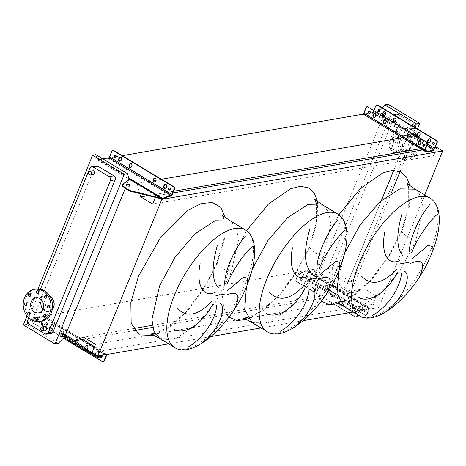 <?xml version="1.0" encoding="UTF-8"?>
<svg xmlns="http://www.w3.org/2000/svg" width="466" height="466" viewBox="0 0 466 466"><rect width="100%" height="100%" fill="white"/><g stroke="black" fill="none" stroke-linecap="round" stroke-linejoin="round"><path stroke-width="0.35" stroke-dasharray="2.33 1.75" d="M159.774 338.537L175.356 338.852L195.405 325.763L215.409 302.253L230.827 273.653L238.51 240.211L236.46 228.247L230.565 221M159.809 338.561L175.356 338.852L195.405 325.763L215.409 302.253L230.827 273.653L219.929 266.54L216.772 262.999L217.441 262.608L204.842 287.341L188.579 309.634L170.865 326.439L154.118 335.462M252.106 322.629L267.694 322.944L287.743 309.849L307.741 286.34L323.165 257.745L330.848 224.303L328.792 212.333L322.903 205.092M252.374 268.899L246.456 286.613L251.914 270.024M252.141 322.653L267.694 322.944L287.743 309.849L307.741 286.34L323.165 257.745L312.267 250.626L309.109 247.085L309.779 246.7L297.18 271.433L280.916 293.726L263.203 310.525L246.456 319.548M344.444 306.715L360.032 307.03L380.075 293.941L400.078 270.431L415.503 241.831L423.186 208.389L421.13 196.425L415.235 189.179M344.712 252.991L338.794 270.705L344.252 254.11M344.479 306.739L360.032 307.03L380.075 293.941L400.078 270.431L415.503 241.831L404.599 234.718L401.447 231.177L402.111 230.786L389.518 255.519L373.254 277.812L355.541 294.617L338.794 303.64M412.824 128.738A1.852 1.573 -99.8 0 0 414.152 125.476A1.852 1.573 -99.8 0 0 412.824 128.738M409.899 129.239A1.852 1.573 -99.8 0 0 411.228 125.983A1.852 1.573 -99.8 0 0 409.899 129.239M339.871 269.261A1.852 1.573 -99.8 0 0 341.199 266.004A1.852 1.573 -99.8 0 0 339.871 269.261M336.947 269.767A1.852 1.573 -99.8 0 0 338.275 266.505A1.852 1.573 -99.8 0 0 336.947 269.767M93.334 174.453A1.852 1.573 80.2 0 1 92.705 170.801M44.806 326.416A1.852 1.573 -99.8 0 0 45.435 330.068M405.082 157.327A1.334 1.136 80.2 0 1 406.037 154.98A1.334 1.136 80.2 0 1 405.082 157.327M403.544 157.59A1.334 1.136 80.2 0 1 404.5 155.242A1.334 1.136 80.2 0 1 403.544 157.59M397.166 152.557A1.334 1.136 80.2 0 1 398.121 150.209A1.334 1.136 80.2 0 1 397.166 152.557M395.628 152.825A1.334 1.136 80.2 0 1 396.583 150.477A1.334 1.136 80.2 0 1 395.628 152.825M394.16 142.841A1.334 1.136 80.2 0 1 395.116 140.493A1.334 1.136 80.2 0 1 394.16 142.841M392.622 143.103A1.334 1.136 80.2 0 1 393.578 140.755A1.334 1.136 80.2 0 1 392.622 143.103M397.824 133.859A1.334 1.136 80.2 0 1 398.78 131.511A1.334 1.136 80.2 0 1 397.824 133.859M396.286 134.126A1.334 1.136 80.2 0 1 397.242 131.779A1.334 1.136 80.2 0 1 396.286 134.126M406.008 130.882A1.334 1.136 80.2 0 1 406.969 128.534A1.334 1.136 80.2 0 1 406.008 130.882M404.471 131.15A1.334 1.136 80.2 0 1 405.432 128.802A1.334 1.136 80.2 0 1 404.471 131.15M413.925 135.647A1.334 1.136 80.2 0 1 414.886 133.305A1.334 1.136 80.2 0 1 413.925 135.647M412.387 135.915A1.334 1.136 80.2 0 1 413.348 133.567A1.334 1.136 80.2 0 1 412.387 135.915M416.936 145.369A1.334 1.136 80.2 0 1 417.891 143.021A1.334 1.136 80.2 0 1 416.936 145.369M415.392 145.637A1.334 1.136 80.2 0 1 416.354 143.289A1.334 1.136 80.2 0 1 415.392 145.637M413.266 154.351A1.334 1.136 80.2 0 1 414.227 152.003A1.334 1.136 80.2 0 1 413.266 154.351M411.728 154.613A1.334 1.136 80.2 0 1 412.69 152.266A1.334 1.136 80.2 0 1 411.728 154.613M401.616 150.233A8.004 6.798 -99.8 0 0 405.845 151.083A8.004 6.798 -99.8 0 0 411.28 144.553A8.004 6.798 -99.8 0 0 407.36 136.159A8.004 6.798 -99.8 0 0 403.125 135.309A8.004 6.798 -99.8 0 0 397.696 141.839A8.004 6.798 -99.8 0 0 401.616 150.233M398.663 137.656A8.004 6.798 80.2 0 1 402.583 146.056A8.004 6.798 80.2 0 1 397.149 152.58A8.004 6.798 80.2 0 1 392.92 151.735A8.004 6.798 80.2 0 1 388.999 143.336A8.004 6.798 80.2 0 1 394.434 136.812A8.004 6.798 80.2 0 1 398.663 137.656M417.553 134.563A16.298 13.852 -99.8 0 0 411.874 128.593A16.298 13.852 -99.8 0 0 403.259 126.869A16.298 13.852 -99.8 0 0 392.191 140.161A16.298 13.852 -99.8 0 0 400.172 157.269A16.298 13.852 -99.8 0 0 408.793 158.993A16.298 13.852 -99.8 0 0 418.462 136.427M398.634 157.531A16.298 13.852 -99.8 0 0 407.255 159.255A16.298 13.852 -99.8 0 0 418.322 145.963A16.298 13.852 -99.8 0 0 410.336 128.861A16.298 13.852 -99.8 0 0 401.715 127.131A16.298 13.852 -99.8 0 0 390.654 140.429A16.298 13.852 -99.8 0 0 398.634 157.531M398.529 137.983A7.631 6.483 -99.8 0 0 394.492 137.173A7.631 6.483 -99.8 0 0 389.314 143.4A7.631 6.483 -99.8 0 0 393.054 151.409A7.631 6.483 -99.8 0 0 397.084 152.213A7.631 6.483 -99.8 0 0 402.269 145.992A7.631 6.483 -99.8 0 0 398.529 137.983M408.764 136.218A7.631 6.483 -99.8 0 0 404.727 135.408A7.631 6.483 -99.8 0 0 399.548 141.635A7.631 6.483 -99.8 0 0 403.288 149.644A7.631 6.483 -99.8 0 0 407.319 150.448A7.631 6.483 -99.8 0 0 412.503 144.227A7.631 6.483 -99.8 0 0 408.764 136.218M46.117 295.84A1.334 1.136 80.2 0 1 48.184 296.883A1.334 1.136 80.2 0 1 46.449 297.745M38.206 291.069A1.334 1.136 80.2 0 1 40.268 292.118A1.334 1.136 80.2 0 1 38.532 292.974M30.016 294.046A1.334 1.136 80.2 0 1 32.078 295.095A1.334 1.136 80.2 0 1 30.342 295.951M26.352 303.028A1.334 1.136 80.2 0 1 28.414 304.071A1.334 1.136 80.2 0 1 26.678 304.933M29.358 312.744A1.334 1.136 80.2 0 1 31.426 313.793A1.334 1.136 80.2 0 1 29.684 314.649M37.274 317.515A1.334 1.136 80.2 0 1 39.336 318.558A1.334 1.136 80.2 0 1 37.6 319.42M45.464 314.538A1.334 1.136 80.2 0 1 47.526 315.581A1.334 1.136 80.2 0 1 45.79 316.443M49.128 305.556A1.334 1.136 80.2 0 1 51.19 306.605A1.334 1.136 80.2 0 1 49.454 307.461M41.439 321.173A16.298 13.852 80.2 0 1 27.744 314.463A16.298 13.852 80.2 0 1 26.032 297.5A16.298 13.852 80.2 0 1 35.905 289.048M41.474 299.988A7.631 6.483 80.2 0 1 46.07 296.096A7.631 6.483 80.2 0 1 52.483 299.236A7.631 6.483 80.2 0 1 53.287 307.176A7.631 6.483 80.2 0 1 48.662 311.137A7.631 6.483 80.2 0 1 43.029 308.999M44.876 308.847A8.004 6.798 80.2 0 1 40.029 312.995A8.004 6.798 80.2 0 1 33.307 309.704A8.004 6.798 80.2 0 1 32.469 301.374A8.004 6.798 80.2 0 1 37.315 297.226A8.004 6.798 80.2 0 1 44.037 300.518A8.004 6.798 80.2 0 1 44.876 308.847M52.274 309.465A8.004 6.798 80.2 0 1 48.726 311.498A8.004 6.798 80.2 0 1 42.004 308.207A8.004 6.798 80.2 0 1 41.159 299.877A8.004 6.798 80.2 0 1 46.006 295.729A8.004 6.798 80.2 0 1 50.031 296.458M40.455 289.147L28.764 317.8M38.061 288.879L27.034 315.896M96.363 165.89A2.965 2.516 -99.8 0 0 94.569 167.428L32.544 319.408A2.965 2.516 -99.8 0 0 33.779 323.398L49.751 333.021A2.965 2.516 -99.8 0 0 51.318 333.33M417.542 135.274L409.993 130.614L393.764 170.375M381.532 200.351L345.626 288.332L353.135 292.852L364.4 288.757L376.312 295.933L372.963 304.147L378.765 307.642L424.765 194.916M436.898 147.472L433.549 155.685L421.637 148.508L417.647 135.618M153.594 180.616L136.643 183.534L97.476 159.943L95.845 154.648M417.501 135.14L403.527 137.546M161.428 179.264L155.97 180.202M413.726 126.781L409.993 130.614L395.139 121.667M393.391 120.618L384.677 115.37M382.935 114.321L378.334 111.549L363.602 114.083M122.255 155.673L115.725 156.797M114.892 156.943L97.476 159.943M139.759 193.606L136.643 183.534M421.637 148.508L420.588 148.689M173.579 191.252L148.007 195.662M433.549 155.685L152.691 204.079M172.88 192.965L156.04 195.866L155.376 197.491M435.034 147.792L422.645 149.93M160.863 198.772L156.04 195.866M378.765 307.642L353.269 312.034M303.354 320.631L260.931 327.942M211.022 336.545L168.593 343.856M372.963 304.147L92.105 352.541M376.312 295.933L95.454 344.327M364.4 288.757L152.33 325.303M133.235 328.588L83.542 337.157M74.752 340.827L72.282 341.252L74.304 340.512M353.135 292.852L152.72 327.388M134.458 330.534L86.326 338.829M313.968 269.261L315.599 274.556L347.257 293.627L345.626 288.332L313.968 269.261L33.109 317.661L72.282 341.252M23.352 324.913L26.585 324.359L33.109 317.661M382.068 107.71L379.714 110.127M378.625 111.24L378.334 111.549M315.599 274.556L318.831 273.996L388.085 104.291M64.127 337.384L65.537 334.844M125.296 188.415L129.082 178.845M58.244 343.425L26.585 324.359M347.257 293.627L350.49 293.067L318.831 273.996M393.688 170.375L410.616 128.901A2.965 2.516 -99.8 0 0 409.381 124.911L393.409 115.288A2.965 2.516 -99.8 0 0 391.842 114.974A2.965 2.516 -99.8 0 0 390.042 116.512L328.023 268.492A2.965 2.516 -99.8 0 0 329.258 272.482L345.23 282.105A2.965 2.516 -99.8 0 0 346.797 282.419A2.965 2.516 -99.8 0 0 348.591 280.882L381.415 200.45M350.49 293.067L391.3 193.07M400.073 171.57L417.437 129.018M334.029 271.661L350.001 281.283A2.965 2.516 -99.8 0 0 351.568 281.598A2.965 2.516 -99.8 0 0 353.362 280.06L415.387 128.08A2.965 2.516 -99.8 0 0 414.152 124.09L398.18 114.467A2.965 2.516 -99.8 0 0 396.613 114.153A2.965 2.516 -99.8 0 0 394.813 115.69L332.794 267.67A2.965 2.516 -99.8 0 0 334.029 271.661L329.258 272.482M63.37 330.977A1.48 1.258 80.2 0 1 63.988 332.974L63.562 334.017A1.48 1.258 80.2 0 1 61.267 332.631L61.693 331.588A1.48 1.258 80.2 0 1 63.37 330.977M63.527 333.05A1.48 1.258 -99.8 0 0 61.232 331.67L60.807 332.712A1.48 1.258 -99.8 0 0 63.102 334.093L63.527 333.05L63.988 332.974M52.914 324.68A1.48 1.258 80.2 0 1 53.532 326.672L53.107 327.715A1.48 1.258 80.2 0 1 50.811 326.334L51.237 325.291A1.48 1.258 80.2 0 1 52.914 324.68M53.072 326.753A1.48 1.258 -99.8 0 0 50.771 325.373L50.345 326.416A1.48 1.258 -99.8 0 0 52.646 327.796L53.072 326.753L53.532 326.672M87.503 345.51A1.48 1.258 80.2 0 1 88.121 347.508L87.695 348.551A1.48 1.258 80.2 0 1 85.4 347.164L85.826 346.122A1.48 1.258 80.2 0 1 87.503 345.51M87.66 347.589A1.48 1.258 -99.8 0 0 85.36 346.203L84.934 347.246A1.48 1.258 -99.8 0 0 87.235 348.632L87.66 347.589L88.121 347.508M97.965 351.813A1.48 1.258 80.2 0 1 98.576 353.805L98.151 354.847A1.48 1.258 80.2 0 1 95.856 353.467L96.281 352.424A1.48 1.258 80.2 0 1 97.965 351.813M98.116 353.886A1.48 1.258 -99.8 0 0 95.821 352.5L95.396 353.543A1.48 1.258 -99.8 0 0 97.691 354.929L98.116 353.886L98.576 353.805M100.831 356.822A1.072 0.915 80.2 0 1 101.972 355.319A1.072 0.915 80.2 0 1 101.53 357.329M100.365 356.904A1.072 0.915 80.2 0 1 101.879 355.785M46.728 324.406A1.072 0.915 80.2 0 1 47.503 322.513A1.072 0.915 80.2 0 1 46.728 324.406M46.268 324.482A1.072 0.915 80.2 0 1 47.037 322.594A1.072 0.915 80.2 0 1 46.268 324.482M66.143 335.875L65.292 335.537L66.982 337L67.832 337.337L66.143 335.875M41.561 323.392A1.48 1.258 -99.8 0 0 42.179 325.39L42.639 325.309A1.48 1.258 80.2 0 1 42.022 323.311L41.561 323.392L43.845 317.789A0.891 0.379 121.1 0 0 43.845 317.107A0.891 0.379 121.1 0 0 43.705 317.084L36.36 317.905L36.674 317.125L40.326 316.938L40.012 317.725M42.179 325.39L63.376 338.159M37.49 321.272L33.657 318.598L35.975 317.975L36.29 317.189L33.971 317.818L37.81 320.492L37.49 321.272L64.698 337.78A1.777 0.757 -58.9 0 1 64.541 337.78M35.975 317.975L36.36 317.905M37.81 320.492L65.019 336.994A0.891 0.379 -58.9 0 1 64.879 336.976A0.891 0.379 -58.9 0 1 64.832 336.93L61.961 332.87M101.873 355.348L102.671 354.486L106.365 353.851A1.777 0.757 -58.9 0 1 106.644 353.892A1.777 0.757 -58.9 0 1 106.842 354.492M42.022 323.311L44.305 317.707A1.777 0.757 121.1 0 0 44.299 316.344A1.777 0.757 121.1 0 0 44.025 316.303L40.326 316.938M36.29 317.189L36.674 317.125M42.639 325.309L102.683 361.47L102.217 361.552M103.231 361.645A1.48 1.258 80.2 0 1 102.683 361.47M65.17 336.97L64.85 337.751M102.671 354.486L102.351 355.267M352.814 310.001A1.48 1.258 -99.8 0 0 350.514 308.614L350.088 309.657A1.48 1.258 -99.8 0 0 352.389 311.043L352.814 310.001L352.43 310.065A1.48 1.258 -99.8 0 0 350.129 308.678L349.704 309.721A1.48 1.258 -99.8 0 0 352.005 311.107L352.43 310.065M342.359 303.698A1.48 1.258 -99.8 0 0 340.058 302.317L339.632 303.36A1.48 1.258 -99.8 0 0 341.933 304.741L342.359 303.698L341.974 303.768A1.48 1.258 -99.8 0 0 339.673 302.382L339.248 303.424A1.48 1.258 -99.8 0 0 341.543 304.811L341.974 303.768M318.226 289.165A1.48 1.258 -99.8 0 0 315.925 287.778L315.499 288.821A1.48 1.258 -99.8 0 0 317.8 290.207L318.226 289.165L317.841 289.229A1.48 1.258 -99.8 0 0 315.54 287.848L315.115 288.891A1.48 1.258 -99.8 0 0 317.416 290.271L317.841 289.229M307.77 282.868A1.48 1.258 -99.8 0 0 305.469 281.481L305.044 282.524A1.48 1.258 -99.8 0 0 307.339 283.911L307.77 282.868L307.379 282.932A1.48 1.258 -99.8 0 0 305.084 281.551L304.659 282.594A1.48 1.258 -99.8 0 0 306.954 283.975L307.379 282.932M362.507 308.329A1.48 1.258 -99.8 0 0 360.212 306.943L359.787 307.985A1.48 1.258 -99.8 0 0 362.082 309.372L362.507 308.329L362.123 308.393L361.698 309.436A1.48 1.258 80.2 0 1 359.403 308.049L359.828 307.007A1.48 1.258 80.2 0 1 362.123 308.393M352.051 302.026A1.48 1.258 -99.8 0 0 349.75 300.646L349.325 301.688A1.48 1.258 -99.8 0 0 351.626 303.069L352.051 302.026L351.242 303.139A1.48 1.258 80.2 0 1 348.941 301.752L349.366 300.71A1.48 1.258 80.2 0 1 351.667 302.096M327.918 287.493A1.48 1.258 -99.8 0 0 325.623 286.112L325.198 287.155A1.48 1.258 -99.8 0 0 327.493 288.536L327.918 287.493L327.109 288.605A1.48 1.258 80.2 0 1 324.814 287.219L325.239 286.176A1.48 1.258 80.2 0 1 327.534 287.563M317.463 281.196A1.48 1.258 -99.8 0 0 315.162 279.81L314.736 280.852A1.48 1.258 -99.8 0 0 317.037 282.239L317.463 281.196L316.653 282.303A1.48 1.258 80.2 0 1 314.352 280.922L314.777 279.88A1.48 1.258 80.2 0 1 317.078 281.26M355.733 313.513A1.072 0.915 -99.8 0 0 356.205 311.509A1.072 0.915 -99.8 0 0 355.179 313.181M354.562 312.814A1.072 0.915 80.2 0 1 355.82 311.579A1.072 0.915 80.2 0 1 355.768 313.536M301.735 278.703A1.072 0.915 -99.8 0 0 300.96 280.596A1.072 0.915 -99.8 0 0 301.735 278.703M300.576 280.66A1.072 0.915 80.2 0 1 301.351 278.773A1.072 0.915 80.2 0 1 300.576 280.66M365.128 311.731A1.072 0.915 80.2 0 1 365.897 309.843A1.072 0.915 80.2 0 1 365.128 311.731M364.744 311.801A1.072 0.915 80.2 0 1 365.513 309.907A1.072 0.915 80.2 0 1 364.744 311.801M310.659 278.924A1.072 0.915 80.2 0 1 311.428 277.037A1.072 0.915 80.2 0 1 310.659 278.924M310.274 278.988A1.072 0.915 80.2 0 1 311.043 277.101A1.072 0.915 80.2 0 1 310.274 278.988M357.579 314.632L359.175 310.717A1.777 0.757 -58.9 0 1 360.736 308.993L360.766 308.987A1.48 0.46 -157.8 0 1 361.645 309.098L362.909 309.465A1.037 0.326 22.2 0 0 363.521 309.541L368.833 308.626A1.037 0.326 22.2 0 0 368.99 308.533A1.037 0.326 22.2 0 0 368.979 308.416L368.734 307.875A1.48 0.46 -157.8 0 1 368.717 307.711A1.48 0.46 -157.8 0 1 368.944 307.583L368.973 307.577A1.777 0.757 -58.9 0 1 369.253 307.618A1.777 0.757 -58.9 0 1 369.258 308.981L366.969 314.585A1.48 1.258 80.2 0 1 365.286 315.197L306.57 279.827A1.48 1.258 80.2 0 1 305.952 277.835L308.236 272.231A1.777 0.757 121.1 0 0 308.23 270.868A1.777 0.757 121.1 0 0 307.95 270.822L299.72 272.243A1.777 0.757 121.1 0 0 298.158 273.967L295.869 279.571A1.48 1.258 -99.8 0 0 296.487 281.569L296.871 281.499A1.48 1.258 80.2 0 1 296.254 279.507L298.543 273.897A1.037 0.443 -58.9 0 1 299.452 272.895L307.688 271.474A1.037 0.443 -58.9 0 1 307.851 271.497A1.037 0.443 -58.9 0 1 307.851 272.295L305.562 277.899A1.48 1.258 -99.8 0 0 306.179 279.897L306.57 279.827M365.286 315.197L306.179 279.897M348.446 312.861L296.487 281.569M356.181 317.043A1.48 1.258 80.2 0 1 355.593 316.868L296.871 281.499M364.901 315.266A1.48 1.258 -99.8 0 0 366.585 314.655L368.874 309.045A1.037 0.443 121.1 0 0 368.868 308.253A1.037 0.443 121.1 0 0 368.705 308.23L368.676 308.236A1.48 0.46 22.2 0 0 368.455 308.364A1.48 0.46 22.2 0 0 368.466 308.527L368.711 309.069A1.037 0.326 -157.8 0 1 368.723 309.185A1.037 0.326 -157.8 0 1 368.565 309.278L363.253 310.193A1.037 0.326 -157.8 0 1 362.641 310.117L361.377 309.75A1.48 0.46 22.2 0 0 360.503 309.64L360.474 309.645A1.037 0.443 121.1 0 0 359.56 310.653L357.865 314.8M384.24 115.661A1.48 1.258 -99.8 0 0 385.335 114.875L385.761 113.832A1.48 1.258 -99.8 0 0 384.17 111.735M394.702 121.958A1.48 1.258 -99.8 0 0 395.791 121.177L396.217 120.135A1.48 1.258 -99.8 0 0 394.626 118.032M418.829 136.491A1.48 1.258 -99.8 0 0 419.924 135.711L420.349 134.668A1.48 1.258 -99.8 0 0 418.759 132.565M429.291 142.794A1.48 1.258 -99.8 0 0 430.38 142.008L430.805 140.965A1.48 1.258 -99.8 0 0 429.215 138.862M374.548 117.333A1.48 1.258 -99.8 0 0 375.643 116.547L376.068 115.504A1.48 1.258 -99.8 0 0 374.478 113.401M385.003 123.63A1.48 1.258 -99.8 0 0 386.098 122.849L386.524 121.807A1.48 1.258 -99.8 0 0 384.933 119.704M409.136 138.163A1.48 1.258 -99.8 0 0 410.231 137.383L410.657 136.34A1.48 1.258 -99.8 0 0 409.066 134.237M419.592 144.466A1.48 1.258 -99.8 0 0 420.687 143.679L421.113 142.637A1.48 1.258 -99.8 0 0 419.522 140.534M378.975 109.615A1.072 0.915 80.2 0 1 380.256 110.803A1.072 0.915 80.2 0 1 379.33 111.689M433.444 142.427A1.072 0.915 80.2 0 1 434.726 143.61A1.072 0.915 80.2 0 1 433.799 144.495M369.631 113.355A1.072 0.915 -99.8 0 0 370.033 111.345A1.072 0.915 -99.8 0 0 369.276 111.287M424.101 146.161A1.072 0.915 -99.8 0 0 424.503 144.151A1.072 0.915 -99.8 0 0 423.745 144.093M433.497 149.813A1.777 0.757 -58.9 0 1 433.333 149.86L433.304 149.866A1.48 0.46 22.2 0 0 433.083 150A1.48 0.46 22.2 0 0 433.095 150.157L433.339 150.704L433.607 150.052M363.8 114.485A1.777 0.757 121.1 0 0 364.08 114.525L372.317 113.11A1.777 0.757 121.1 0 0 373.878 111.386L376.161 105.782A1.48 1.258 80.2 0 1 376.872 105.066M373.948 110.331L373.493 111.45A1.037 0.443 -58.9 0 1 372.579 112.457L370.086 112.889M369.055 113.063L364.348 113.873A1.037 0.443 -58.9 0 1 364.185 113.85A1.037 0.443 -58.9 0 1 364.179 113.057L366.468 107.454A1.48 1.258 80.2 0 1 367.179 106.731M169.828 189.965A1.072 0.915 -99.8 0 0 170.271 187.961A1.072 0.915 -99.8 0 0 169.478 187.92M115.358 157.159A1.072 0.915 -99.8 0 0 115.801 155.155A1.072 0.915 -99.8 0 0 115.009 155.114M129.577 185.497A1.555 1.083 -175.9 0 1 129.624 185.817A1.555 1.083 -175.9 0 1 128.709 186.72A1.555 1.083 -175.9 0 1 127.096 186.511A1.555 1.083 -175.9 0 1 126.525 185.596A1.555 1.083 -175.9 0 1 126.612 185.282M102.363 158.574L101.361 158.626L101.04 159.407L98.338 160.1L129.379 179.282A0.891 0.379 121.1 0 0 129.105 179.422L122.01 185.794M102.171 162.774L102.491 161.993L98.652 159.32L101.361 158.626M102.491 161.993L128.762 177.814M112.906 150.559A1.48 1.258 -99.8 0 0 112.236 151.258L109.947 156.867A1.777 0.757 -58.9 0 1 108.386 158.586L101.04 159.407M130.73 167.44A1.48 1.258 -99.8 0 0 131.861 166.653L132.292 165.611A1.48 1.258 -99.8 0 0 130.661 163.525M120.275 161.137A1.48 1.258 -99.8 0 0 121.405 160.356L121.83 159.314A1.48 1.258 -99.8 0 0 120.205 157.228M154.863 181.973A1.48 1.258 -99.8 0 0 155.994 181.187L156.419 180.144A1.48 1.258 -99.8 0 0 154.794 178.059M165.319 188.27A1.48 1.258 -99.8 0 0 166.455 187.489L166.88 186.447A1.48 1.258 -99.8 0 0 165.249 184.355M129.536 179.253L129.851 178.472M104.693 159.226L105.013 158.44M225.2 217.447L224.862 237.625L217.441 262.608M174.744 347.56A68.607 29.137 121.1 0 0 245.768 282.652A68.607 29.137 121.1 0 0 245.535 230.023M228.981 317.061L223.797 308.375L222.346 295.263L230.827 260.302L246.537 230.682M317.538 201.533L317.2 221.717L309.779 246.7M267.082 331.646A68.607 29.137 121.1 0 0 338.106 266.738A68.607 29.137 121.1 0 0 337.873 214.11M321.319 301.153L316.129 292.462L314.684 279.355L323.165 244.394L338.869 214.768M409.87 185.625L409.538 205.803L402.111 230.786M359.42 315.738A68.607 29.137 121.1 0 0 430.444 250.83A68.607 29.137 121.1 0 0 430.211 198.201M44.981 333.842L49.751 333.021M89.798 168.249L94.569 167.428M27.774 320.229L32.544 319.408M29.008 324.22L33.779 323.398M350.001 281.283L345.23 282.105M332.794 267.67L328.023 268.492M394.813 115.69L390.042 116.512M398.18 114.467L393.409 115.288M414.152 124.09L409.381 124.911M415.387 128.08L410.616 128.901M353.362 280.06L348.591 280.882M43.845 317.789L105.246 354.772M43.705 317.084L106.044 354.632M64.698 337.78L97.225 357.364M64.832 336.93L96.998 356.304M65.019 336.994L96.678 356.065M44.025 316.303L82.511 339.487M94.487 346.698L106.365 353.851M44.305 317.707L106.65 355.255M62.52 335.229L63.027 334.512M95.396 353.543L95.856 353.467M97.691 354.929L98.151 354.847M95.821 352.5L96.281 352.424M84.934 347.246L85.4 347.164M87.235 348.632L87.695 348.551M85.36 346.203L85.826 346.122M50.345 326.416L50.811 326.334M52.646 327.796L53.107 327.715M50.771 325.373L51.237 325.291M60.807 332.712L61.267 332.631M63.102 334.093L63.562 334.017M61.232 331.67L61.693 331.588M369.258 308.981L308.236 272.231M368.973 307.577L336.574 288.064M331.71 285.134L307.95 270.822M360.736 308.993L335.427 293.749M328.949 289.852L299.72 272.243M359.175 310.717L298.158 273.967M355.593 316.868L355.208 316.932M359.56 310.653L298.543 273.897M360.474 309.645L299.452 272.895M368.705 308.23L307.688 271.474M368.874 309.045L307.851 272.295M305.952 277.835L305.562 277.899M296.254 279.507L295.869 279.571M362.909 309.465L362.641 310.117M363.521 309.541L363.253 310.193M361.645 309.098L361.377 309.75M360.766 308.987L360.503 309.64M368.944 307.583L368.676 308.236M368.734 307.875L368.466 308.527M368.979 308.416L368.711 309.069M368.833 308.626L368.565 309.278M366.585 314.655L366.969 314.585M316.653 282.303L317.037 282.239M314.352 280.922L314.736 280.852M314.777 279.88L315.162 279.81M327.109 288.605L327.493 288.536M324.814 287.219L325.198 287.155M325.239 286.176L325.623 286.112M351.242 303.139L351.626 303.069M348.941 301.752L349.325 301.688M349.366 300.71L349.75 300.646M361.698 309.436L362.082 309.372M359.403 308.049L359.787 307.985M359.828 307.007L360.212 306.943M305.084 281.551L305.469 281.481M304.659 282.594L305.044 282.524M306.954 283.975L307.339 283.911M315.54 287.848L315.925 287.778M315.115 288.891L315.499 288.821M317.416 290.271L317.8 290.207M339.673 302.382L340.058 302.317M339.248 303.424L339.632 303.36M341.543 304.811L341.933 304.741M350.129 308.678L350.514 308.614M349.704 309.721L350.088 309.657M352.005 311.107L352.389 311.043M385.376 113.902L385.761 113.832M395.832 120.199L396.217 120.135M419.965 134.732L420.349 134.668M430.421 141.035L430.805 140.965M375.683 115.574L376.068 115.504M386.139 121.871L386.524 121.807M410.272 136.404L410.657 136.34M420.728 142.701L421.113 142.637M434.895 148.136L373.878 111.386M433.333 149.86L372.317 113.11M427.549 144.011L373.493 111.45M427.054 145.264L420.722 141.454M419.342 140.621L410.266 135.157M408.886 134.325L386.133 120.618M384.753 119.785L375.678 114.321M374.297 113.488L372.579 112.457M425.108 150.471L364.348 113.873M425.202 149.807L364.179 113.057M425.103 151.281L364.08 114.525M375.777 105.846L376.161 105.782M366.084 107.518L366.468 107.454M433.363 149.51L433.095 150.157M420.303 143.744L420.687 143.679M409.847 137.447L410.231 137.383M385.714 122.913L386.098 122.849M375.258 116.617L375.643 116.547M429.996 142.078L430.38 142.008M419.54 135.775L419.924 135.711M395.407 121.242L395.791 121.177M384.951 114.945L385.335 114.875M129.105 179.422L161.277 198.801M129.379 179.282L161.801 198.807M108.386 158.586L170.725 196.134M109.947 156.867L172.286 194.409M100.976 158.69L100.656 159.477M124.958 182.235L124.911 182.876M166.414 186.522L166.88 186.447M165.989 187.565L166.455 187.489M155.959 180.225L156.419 180.144M155.533 181.268L155.994 181.187M121.37 159.395L121.83 159.314M120.944 160.438L121.405 160.356M131.826 165.692L132.292 165.611M131.4 166.735L131.861 166.653M112.236 151.258L111.77 151.339M223.983 219.142L224 238.51L216.772 262.999L203.898 288.064L185.555 312.255L168.366 327.283L155.05 333.592M316.315 203.234L316.338 222.597L309.109 247.085L296.236 272.15L277.893 296.347L260.704 311.375L247.388 317.678M408.653 187.326L408.676 206.688L401.447 231.177L388.574 256.242L370.231 280.433L353.036 295.461L339.726 301.77M413.802 128.931L410.878 129.437M340.85 269.459L337.926 269.965M403.795 155.102L405.333 154.84M395.879 150.337L397.416 150.069M392.873 140.615L394.411 140.353M396.537 131.639L398.075 131.371M404.727 128.663L406.265 128.395M412.643 133.427L414.181 133.16M415.649 143.149L417.187 142.881M411.985 152.126L413.523 151.864M405.845 151.083L397.149 152.58M408.793 158.993L407.255 159.255M404.727 135.408L394.492 137.173M46.827 295.345L45.289 295.607M38.911 290.574L37.373 290.842M30.721 293.551L29.183 293.819M27.057 302.533L25.519 302.795M30.063 312.249L28.525 312.517M37.979 317.02L36.441 317.282M46.169 314.043L44.631 314.305M49.833 305.061L48.295 305.329M35.835 297.856L46.07 296.096M40.029 312.995L48.726 311.498M396.613 114.153L391.842 114.974M351.568 281.598L346.797 282.419M37.315 297.226L46.006 295.729M38.428 312.896L48.662 311.137M50.287 307.694L48.744 307.956M46.623 316.67L45.08 316.938M38.433 319.647L36.896 319.915M30.517 314.882L28.979 315.144M27.511 305.16L25.974 305.428M31.175 296.184L29.638 296.446M39.365 293.207L37.822 293.469M47.282 297.972L45.738 298.24M407.319 150.448L397.084 152.213M403.259 126.869L401.715 127.131M403.125 135.309L394.434 136.812M412.433 154.753L413.977 154.491M416.097 145.776L417.641 145.508M413.092 136.055L414.629 135.792M405.175 131.29L406.719 131.022M396.991 134.266L398.529 133.998M393.327 143.243L394.865 142.98M396.333 152.965L397.871 152.697M404.249 157.729L405.787 157.467M340.221 265.806L337.297 266.313M413.173 125.284L410.249 125.785M100.941 355.284L101.402 355.208M46.472 322.478L46.932 322.402M65.292 335.537L64.786 336.254M43.845 317.107L106.184 354.655M64.879 336.976L97.161 356.42M44.299 316.344L82.68 339.458M94.528 346.599L106.644 353.892M67.832 337.337L67.325 338.054M46.833 324.598L47.299 324.517M101.303 357.405L101.769 357.323M96.794 355.698L97.254 355.616M96.718 351.731L97.178 351.655M86.338 349.395L86.798 349.319M86.262 345.434L86.723 345.353M51.749 328.565L52.209 328.483M51.668 324.604L52.134 324.522M62.205 334.862L62.665 334.786M62.129 330.901L62.59 330.819M33.971 317.818L33.651 318.598M355.249 311.463L355.634 311.399M300.78 278.656L301.164 278.592M364.948 309.797L365.332 309.727M310.478 276.985L310.863 276.921M369.253 307.618L336.568 287.936M331.769 285.041L308.23 270.868M368.868 308.253L307.851 271.497M368.717 307.711L368.455 308.364M368.99 308.533L368.723 309.185M310.839 279.105L311.224 279.041M365.309 311.911L365.693 311.847M301.147 280.777L301.531 280.707M355.616 313.583L356.001 313.513M315.756 283.072L316.14 283.008M315.674 279.111L316.059 279.041M326.212 289.369L326.596 289.304M326.136 285.408L326.52 285.343M350.345 303.908L350.729 303.838M350.263 299.941L350.653 299.877M360.8 310.205L361.185 310.14M360.725 306.244L361.109 306.174M305.981 280.782L306.366 280.713M306.057 284.743L306.442 284.679M316.437 287.079L316.822 287.015M316.519 291.04L316.903 290.976M340.57 301.613L340.955 301.549M340.646 305.579L341.03 305.51M351.026 307.91L351.411 307.845M351.108 311.876L351.492 311.806M366.072 315.354L365.688 315.418M378.776 109.626L379.161 109.562M433.246 142.433L433.63 142.369M369.078 111.298L369.462 111.228M423.547 144.105L423.932 144.035M425.202 150.605L364.185 113.85M433.345 149.347L433.083 150M423.914 146.219L424.299 146.155M369.445 113.413L369.829 113.349M433.607 144.553L433.997 144.483M379.143 111.741L379.528 111.677M419.324 140.551L419.709 140.482M419.406 144.512L419.79 144.448M408.868 134.255L409.253 134.185M408.95 138.216L409.334 138.152M384.735 119.715L385.12 119.651M384.817 123.682L385.201 123.612M374.28 113.419L374.664 113.355M374.355 117.385L374.74 117.316M429.099 142.841L429.483 142.777M429.023 138.88L429.407 138.816M418.643 136.544L419.027 136.48M418.567 132.583L418.951 132.513M394.51 122.01L394.894 121.946M394.434 118.049L394.818 117.98M384.054 115.714L384.438 115.644M383.978 111.747L384.363 111.683M169.607 190.041L170.067 189.965M115.137 157.234L115.597 157.159M129.624 185.817L129.67 185.183M126.525 185.596L126.566 184.961M114.77 155.12L115.23 155.038M169.24 187.926L169.7 187.845M165.016 184.373L165.477 184.291M165.092 188.334L165.552 188.258M154.561 178.076L155.021 177.995M154.636 182.037L155.096 181.956M119.972 157.24L120.432 157.159M120.047 161.201L120.508 161.125M130.428 163.537L130.888 163.461M130.503 167.504L130.963 167.422M98.652 159.32L98.338 160.1"/><path stroke-width="0.7" d="M245.535 230.023A68.607 29.137 121.1 0 0 174.517 294.931A68.607 29.137 121.1 0 0 174.744 347.56C193.169 359.618 232.435 323.392 247.038 285.215C251.628 273.961 254.139 263.523 254.576 253.9C254.96 242.145 251.949 234.182 245.535 230.023L230.6 221.024L215.047 220.733L195.004 233.827L175 257.331L159.576 285.932L151.893 319.373L153.949 331.343L159.809 338.561L153.949 331.343L151.893 319.373L159.576 285.932M252.974 245.92C247.347 250.225 233.845 266.802 227.012 284.324M224.717 283.683C224.565 269.074 237.182 244.551 245.442 236.122M217.319 245.576C211.36 266.552 211.756 280.66 218.519 287.895M215.368 292.234C202.512 298.444 195.994 283.678 200.147 263.674M227.658 290.458L243.578 277.113L247.627 278.406L247.283 284.569M337.873 214.11A68.607 29.137 121.1 0 0 266.855 279.017A68.607 29.137 121.1 0 0 267.082 331.646C285.507 343.704 324.773 307.484 339.37 269.307C343.96 258.053 346.477 247.615 346.914 237.986C347.298 226.231 344.287 218.274 337.873 214.11L322.938 205.116L307.566 204.76L287.738 217.546L267.874 240.642L252.374 268.899M345.306 230.006C339.685 234.316 326.183 250.894 319.35 268.416M317.055 267.769C316.903 253.166 329.52 228.637 337.78 220.214M309.657 229.668C303.698 250.644 304.094 264.746 310.857 271.981M307.706 276.326C294.85 282.536 288.326 267.769 292.485 247.761M319.996 274.55L335.916 261.205L339.964 262.498L339.621 268.655M430.211 198.201A68.607 29.137 121.1 0 0 359.187 263.109A68.607 29.137 121.1 0 0 359.42 315.738C377.844 327.796 417.111 291.57 431.708 253.393C436.298 242.139 438.815 231.701 439.252 222.078C439.636 210.323 436.625 202.361 430.211 198.201L415.27 189.202L399.904 188.846L380.075 201.638L360.206 224.729L344.712 252.991M437.644 214.098C432.023 218.403 418.52 234.981 411.688 252.502M409.393 251.861C409.241 237.252 421.852 212.729 430.118 204.306M401.995 213.754C396.03 234.73 396.432 248.838 403.195 256.073M400.044 260.412C387.182 266.622 380.664 251.856 384.823 231.852M412.334 258.642L428.254 245.291L432.302 246.584L431.959 252.747M89.431 174.762A1.852 1.573 -99.8 0 0 90.759 171.5A1.852 1.573 -99.8 0 0 89.431 174.762M89.781 171.307L92.705 170.801A1.852 1.573 80.2 0 1 93.334 174.453L90.41 174.954M42.86 327.115A1.852 1.573 80.2 0 1 41.532 330.377A1.852 1.573 80.2 0 1 42.86 327.115M42.511 330.569L45.435 330.068A1.852 1.573 -99.8 0 0 44.806 326.416L41.882 326.916M418.462 136.427A16.298 13.852 -99.8 0 0 417.553 134.563M45.994 295.753A1.334 1.136 -99.8 0 0 45.033 298.094A1.334 1.136 -99.8 0 0 45.994 295.753M46.449 297.745A1.334 1.136 80.2 0 1 46.117 295.84M38.078 290.982A1.334 1.136 -99.8 0 0 37.117 293.33A1.334 1.136 -99.8 0 0 38.078 290.982M38.532 292.974A1.334 1.136 80.2 0 1 38.206 291.069M29.888 293.959A1.334 1.136 -99.8 0 0 28.933 296.306A1.334 1.136 -99.8 0 0 29.888 293.959M30.342 295.951A1.334 1.136 80.2 0 1 30.016 294.046M26.224 302.941A1.334 1.136 -99.8 0 0 25.269 305.282A1.334 1.136 -99.8 0 0 26.224 302.941M26.678 304.933A1.334 1.136 80.2 0 1 26.352 303.028M29.23 312.657A1.334 1.136 -99.8 0 0 28.275 315.004A1.334 1.136 -99.8 0 0 29.23 312.657M29.684 314.649A1.334 1.136 80.2 0 1 29.358 312.744M37.146 317.428A1.334 1.136 -99.8 0 0 36.191 319.769A1.334 1.136 -99.8 0 0 37.146 317.428M37.6 319.42A1.334 1.136 80.2 0 1 37.274 317.515M45.336 314.451A1.334 1.136 -99.8 0 0 44.375 316.793A1.334 1.136 -99.8 0 0 45.336 314.451M45.79 316.443A1.334 1.136 80.2 0 1 45.464 314.538M49 305.469A1.334 1.136 -99.8 0 0 48.039 307.816A1.334 1.136 -99.8 0 0 49 305.469M49.454 307.461A1.334 1.136 80.2 0 1 49.128 305.556M49.775 312.989A16.298 13.852 80.2 0 1 39.901 321.441A16.298 13.852 80.2 0 1 26.201 314.731A16.298 13.852 80.2 0 1 24.494 297.762A16.298 13.852 80.2 0 1 34.367 289.316A16.298 13.852 80.2 0 1 48.062 296.026A16.298 13.852 80.2 0 1 49.775 312.989M34.367 289.316L35.905 289.048A16.298 13.852 80.2 0 1 49.6 295.759A16.298 13.852 80.2 0 1 51.312 312.727A16.298 13.852 80.2 0 1 41.439 321.173L39.901 321.441M43.029 308.999A7.631 6.483 80.2 0 1 41.451 300.052A7.631 6.483 80.2 0 1 41.474 299.988M31.216 301.811A7.631 6.483 80.2 0 1 35.835 297.856A7.631 6.483 80.2 0 1 42.249 300.995A7.631 6.483 80.2 0 1 43.053 308.941A7.631 6.483 80.2 0 1 38.428 312.896A7.631 6.483 80.2 0 1 32.014 309.756A7.631 6.483 80.2 0 1 31.216 301.811M50.031 296.458A8.004 6.798 80.2 0 1 53.573 307.35A8.004 6.798 80.2 0 1 52.274 309.465M28.764 317.8L27.774 320.229A2.965 2.516 -99.8 0 0 29.008 324.22L44.981 333.842A2.965 2.516 -99.8 0 0 46.548 334.157A2.965 2.516 -99.8 0 0 48.342 332.619L110.366 180.639A2.965 2.516 -99.8 0 0 109.131 176.649L93.159 167.026A2.965 2.516 -99.8 0 0 91.592 166.712A2.965 2.516 -99.8 0 0 89.798 168.249L40.455 289.147M419.435 276.897C425.627 262.882 422.685 258.38 410.604 263.383M404.803 271.387C411.676 275.866 403.702 297.617 387.799 310.234M372.532 315.365C388.353 306.75 400.504 286.637 401.442 273.67M361.756 276.344C371.32 286.246 383.023 283.846 396.857 269.15M397.207 272.482C388.691 290.487 369.445 304.321 358.669 297.32M338.794 270.705L337.029 293.632L344.479 306.739L337.029 293.632L338.794 270.705M327.097 292.805C333.289 278.79 330.347 274.288 318.266 279.291M312.465 287.295C319.338 291.78 311.364 313.531 295.461 326.148M280.194 331.279C296.015 322.658 308.166 302.55 309.104 289.584M269.418 292.252C278.983 302.154 290.685 299.76 304.519 285.064M304.875 288.396C296.353 306.401 277.107 320.229 266.331 313.234M246.456 286.613L244.691 309.546L252.141 322.653L244.691 309.546L246.456 286.613M234.765 308.719C240.951 294.704 238.01 290.202 225.928 295.205M220.133 303.209C227 307.688 219.026 329.439 203.124 342.056M187.856 347.187C203.677 338.572 215.828 318.459 216.766 305.492M177.08 308.166C186.645 318.068 198.347 315.668 212.187 300.972M212.537 304.304C204.015 322.309 184.769 336.143 173.993 329.142M129.082 178.845L127.503 173.719L124.271 174.272L92.612 155.207L38.061 288.879M27.034 315.896L23.352 324.913L55.011 343.984L58.244 343.425L64.127 337.384M124.271 174.272L55.011 343.984M46.548 334.157L51.318 333.33A2.965 2.516 -99.8 0 0 53.112 331.798L115.137 179.818A2.965 2.516 -99.8 0 0 113.902 175.822L97.93 166.205A2.965 2.516 -99.8 0 0 96.363 165.89L91.592 166.712M393.764 170.375L381.532 200.351M417.647 135.618L417.542 135.274M424.765 194.916L442.7 150.967L436.898 147.472L435.034 147.792M403.527 137.546L161.428 179.264M155.97 180.202L153.594 180.616M395.139 121.667L393.391 120.618M384.677 115.37L382.935 114.321M363.602 114.083L122.255 155.673M115.725 156.797L114.892 156.943M148.007 195.662L140.779 196.902L139.759 193.606M420.588 148.689L173.579 191.252M155.376 197.491L152.691 204.079L140.779 196.902M422.645 149.93L172.88 192.965M442.7 150.967L161.842 199.361L160.863 198.772M168.593 343.856L97.907 356.036L161.842 199.361M353.269 312.034L303.354 320.631M260.931 327.942L211.022 336.545M74.304 340.512L83.542 337.157L95.454 344.327L92.105 352.541L97.907 356.036M152.33 325.303L133.235 328.588M152.72 327.388L134.458 330.534M86.326 338.829L74.752 340.827M127.503 173.719L95.845 154.648L92.612 155.207M417.437 129.018L419.75 123.362L388.085 104.291L384.858 104.85L382.068 107.71M379.714 110.127L378.625 111.24M65.537 334.844L125.296 188.415M419.75 123.362L416.517 123.915L413.726 126.781M416.517 123.915L384.858 104.85M381.415 200.45L393.688 170.375M391.3 193.07L400.073 171.57M101.53 357.329A1.072 0.915 80.2 0 1 100.831 356.822M101.879 355.785A1.072 0.915 80.2 0 1 100.365 356.904M65.636 336.592L64.786 336.254L67.325 338.054L65.636 336.592M63.376 338.159L102.217 361.552A1.48 1.258 -99.8 0 0 103.901 360.94L104.361 360.859A1.48 1.258 80.2 0 1 103.231 361.645M66.021 335.136L65.514 335.852L61.454 333.586L61.961 332.87L70.046 337.559L97.441 356.525L99.765 356.28L99.182 357.107L100.941 356.805L102.351 355.267L106.044 354.632A0.891 0.379 -58.9 0 1 106.184 354.655A0.891 0.379 -58.9 0 1 106.19 355.337L103.901 360.94M99.182 357.107L97.225 357.364L96.491 357.02L93.678 355.028L94.184 354.311M97.225 357.364L64.32 337.646L61.454 333.586M65.514 335.852L93.678 355.028M70.046 337.559L69.539 338.275M96.998 356.304L96.678 356.065M99.765 356.28L101.256 356.024L101.873 355.348M106.842 354.492A1.777 0.757 -58.9 0 1 106.65 355.255L104.361 360.859M100.941 356.805L101.256 356.024M355.179 313.181A1.072 0.915 -99.8 0 0 355.733 313.513M355.768 313.536A1.072 0.915 80.2 0 1 354.562 312.814M357.865 314.8L357.276 316.257A1.48 1.258 80.2 0 1 356.373 317.026L355.989 317.09A1.48 1.258 -99.8 0 1 355.208 316.932L348.446 312.861M355.989 317.09A1.48 1.258 -99.8 0 0 356.892 316.321L357.276 316.257M357.579 314.632L356.892 316.321M384.759 111.904A1.48 1.258 80.2 0 1 385.376 113.902L384.951 114.945A1.48 1.258 80.2 0 1 382.65 113.558L383.075 112.516A1.48 1.258 80.2 0 1 384.759 111.904M395.215 118.201A1.48 1.258 80.2 0 1 395.832 120.199L395.407 121.242A1.48 1.258 80.2 0 1 393.112 119.855L393.537 118.813A1.48 1.258 80.2 0 1 395.215 118.201M419.348 132.74A1.48 1.258 80.2 0 1 419.965 134.732L419.54 135.775A1.48 1.258 80.2 0 1 417.239 134.394L417.67 133.352A1.48 1.258 80.2 0 1 419.348 132.74M429.803 139.037A1.48 1.258 80.2 0 1 430.421 141.035L429.996 142.078A1.48 1.258 80.2 0 1 427.701 140.691L428.126 139.649A1.48 1.258 80.2 0 1 429.803 139.037M375.683 115.574A1.48 1.258 -99.8 0 0 373.382 114.187L372.957 115.23A1.48 1.258 -99.8 0 0 375.258 116.617L375.683 115.574M386.139 121.871A1.48 1.258 -99.8 0 0 383.838 120.484L383.413 121.527A1.48 1.258 -99.8 0 0 385.714 122.913L386.139 121.871M410.272 136.404A1.48 1.258 -99.8 0 0 407.971 135.018L407.546 136.06A1.48 1.258 -99.8 0 0 409.847 137.447L410.272 136.404M420.728 142.701A1.48 1.258 -99.8 0 0 418.427 141.32L418.002 142.363A1.48 1.258 -99.8 0 0 420.303 143.744L420.728 142.701M379.33 111.689A1.072 0.915 80.2 0 1 378.975 109.615M378.573 111.63A1.072 0.915 80.2 0 1 379.341 109.737A1.072 0.915 80.2 0 1 378.573 111.63M433.799 144.495A1.072 0.915 80.2 0 1 433.444 142.427M433.042 144.437A1.072 0.915 80.2 0 1 433.811 142.549A1.072 0.915 80.2 0 1 433.042 144.437M369.276 111.287A1.072 0.915 -99.8 0 0 369.631 113.355M368.88 113.302A1.072 0.915 80.2 0 1 369.649 111.409A1.072 0.915 80.2 0 1 368.88 113.302M423.745 144.093A1.072 0.915 -99.8 0 0 424.101 146.161M423.349 146.108A1.072 0.915 80.2 0 1 424.118 144.215A1.072 0.915 80.2 0 1 423.349 146.108M427.485 144.204L427.101 144.268A1.48 1.258 -99.8 0 0 426.483 142.276L426.868 142.206A1.48 1.258 80.2 0 1 427.485 144.204L425.202 149.807A1.037 0.443 121.1 0 0 425.202 150.605A1.037 0.443 121.1 0 0 425.365 150.629L425.394 150.623A1.48 0.46 -157.8 0 1 426.274 150.728L427.538 151.095A1.037 0.326 22.2 0 0 428.149 151.17L433.462 150.256A1.037 0.326 22.2 0 0 433.619 150.163A1.037 0.326 22.2 0 0 433.607 150.052L433.363 149.51A1.48 0.46 -157.8 0 1 433.345 149.347A1.48 0.46 -157.8 0 1 433.572 149.213L433.601 149.207A1.037 0.443 121.1 0 0 434.51 148.205L436.799 142.602A1.48 1.258 -99.8 0 0 436.182 140.604L436.566 140.54A1.48 1.258 80.2 0 1 437.184 142.532L434.895 148.136A1.777 0.757 -58.9 0 1 433.497 149.813M384.17 111.735A1.48 1.258 -99.8 0 0 383.466 112.452L383.035 113.494A1.48 1.258 -99.8 0 0 384.24 115.661M394.626 118.032A1.48 1.258 -99.8 0 0 393.921 118.748L393.496 119.791A1.48 1.258 -99.8 0 0 394.702 121.958M418.759 132.565A1.48 1.258 -99.8 0 0 418.054 133.282L417.629 134.325A1.48 1.258 -99.8 0 0 418.829 136.491M429.215 138.862A1.48 1.258 -99.8 0 0 428.51 139.584L428.085 140.627A1.48 1.258 -99.8 0 0 429.291 142.794M376.872 105.066A1.48 1.258 80.2 0 1 377.844 105.17L377.46 105.234A1.48 1.258 -99.8 0 0 375.777 105.846L373.948 110.331M436.566 140.54L377.844 105.17M436.182 140.604L377.46 105.234M370.086 112.889L369.055 113.063M374.478 113.401A1.48 1.258 -99.8 0 0 373.767 114.123L373.342 115.166A1.48 1.258 -99.8 0 0 374.548 117.333M384.933 119.704A1.48 1.258 -99.8 0 0 384.223 120.42L383.798 121.463A1.48 1.258 -99.8 0 0 385.003 123.63M409.066 134.237A1.48 1.258 -99.8 0 0 408.356 134.954L407.931 135.996A1.48 1.258 -99.8 0 0 409.136 138.163M419.522 140.534A1.48 1.258 -99.8 0 0 418.812 141.25L418.386 142.293A1.48 1.258 -99.8 0 0 419.592 144.466M426.868 142.206L367.767 106.906A1.48 1.258 -99.8 0 0 366.084 107.518L363.795 113.121A1.777 0.757 121.1 0 0 363.8 114.485L424.823 151.24A1.777 0.757 -58.9 0 1 424.817 149.877L363.795 113.121M367.179 106.731A1.48 1.258 80.2 0 1 368.152 106.842M426.483 142.276L367.767 106.906M427.101 144.268L424.817 149.877M433.339 150.704A1.037 0.326 -157.8 0 1 433.351 150.815A1.037 0.326 -157.8 0 1 433.194 150.908L427.881 151.823A1.037 0.326 -157.8 0 1 427.27 151.747L426.006 151.38A1.48 0.46 22.2 0 0 425.132 151.275L425.103 151.281A1.777 0.757 -58.9 0 1 424.823 151.24M130.661 163.525A1.48 1.258 -99.8 0 0 129.991 164.23L129.565 165.273A1.48 1.258 -99.8 0 0 130.73 167.44M129.723 167.346A1.48 1.258 80.2 0 1 129.105 165.348L129.531 164.306A1.48 1.258 80.2 0 1 131.826 165.692L131.4 166.735A1.48 1.258 80.2 0 1 129.723 167.346M120.205 157.228A1.48 1.258 -99.8 0 0 119.535 157.927L119.11 158.97A1.48 1.258 -99.8 0 0 120.275 161.137M119.261 161.05A1.48 1.258 80.2 0 1 118.644 159.052L119.075 158.009A1.48 1.258 80.2 0 1 121.37 159.395L120.944 160.438A1.48 1.258 80.2 0 1 119.261 161.05M154.794 178.059A1.48 1.258 -99.8 0 0 154.124 178.763L153.698 179.806A1.48 1.258 -99.8 0 0 154.863 181.973M153.85 181.88A1.48 1.258 80.2 0 1 153.238 179.882L153.663 178.839A1.48 1.258 80.2 0 1 155.959 180.225L155.533 181.268A1.48 1.258 80.2 0 1 153.85 181.88M165.249 184.355A1.48 1.258 -99.8 0 0 164.58 185.06L164.154 186.103A1.48 1.258 -99.8 0 0 165.319 188.27M164.312 188.177A1.48 1.258 80.2 0 1 163.694 186.184L164.119 185.142A1.48 1.258 80.2 0 1 166.414 186.522L165.989 187.565A1.48 1.258 80.2 0 1 164.312 188.177M169.478 187.92A1.072 0.915 -99.8 0 0 169.828 189.965M169.036 189.93A1.072 0.915 -99.8 0 0 169.805 188.037A1.072 0.915 -99.8 0 0 169.036 189.93M115.009 155.114A1.072 0.915 -99.8 0 0 115.358 157.159M114.566 157.124A1.072 0.915 -99.8 0 0 115.335 155.23A1.072 0.915 -99.8 0 0 114.566 157.124M129.099 184.268A1.555 1.083 -175.9 0 1 129.67 185.183A1.555 1.083 -175.9 0 1 128.75 186.085A1.555 1.083 -175.9 0 1 127.142 185.876A1.555 1.083 -175.9 0 1 126.566 184.961A1.555 1.083 -175.9 0 1 127.486 184.058A1.555 1.083 -175.9 0 1 129.099 184.268M126.612 185.282A1.555 1.083 -175.9 0 1 129.053 184.903A1.555 1.083 -175.9 0 1 129.577 185.497M113.454 150.728L113.914 150.646L173.958 186.814L173.498 186.889L113.454 150.728A1.48 1.258 80.2 0 0 111.77 151.339L109.487 156.943A0.891 0.379 -58.9 0 1 108.706 157.805L102.363 158.574M125.779 188.707L125.826 188.072L122.057 185.159L122.01 185.794L125.779 188.707L129.798 191.13L161.277 198.801L164.131 198.563L164.183 197.829L165.943 197.526L167.352 195.988L171.045 195.353A0.891 0.379 121.1 0 0 171.826 194.491L174.115 188.887L174.575 188.806A1.48 1.258 -99.8 0 0 173.958 186.814M173.498 186.889A1.48 1.258 80.2 0 1 174.115 188.887M128.762 177.814L129.699 178.495A1.777 0.757 121.1 0 0 129.152 178.787L122.057 185.159M164.183 197.829L161.323 198.161L157.968 197.491L157.922 198.126M125.826 188.072L129.845 190.495L157.968 197.491M129.798 191.13L129.845 190.495M164.131 198.563L165.622 198.306L167.032 196.774L170.725 196.134A1.777 0.757 121.1 0 0 172.286 194.409L174.575 188.806M113.914 150.646A1.48 1.258 -99.8 0 0 112.906 150.559M165.943 197.526L165.622 198.306M167.032 196.774L167.352 195.988M154.118 335.462L139.386 334.891L131.167 323.258L130.853 302.533L138.489 276.216L160.339 237.876L188.142 210.189L201.329 203.508L212.502 202.518L220.698 207.3L225.2 217.447M224.414 294.11L215.95 295.566M246.537 230.682L268.364 204.166L290.638 188.701L300.343 186.318L308.346 187.751L314.189 192.918L317.538 201.533M316.752 278.196L308.288 279.658M338.869 214.768L360.701 188.258L382.97 172.787L392.681 170.405L400.684 171.843L406.521 177.01L409.87 185.625M409.09 262.288L400.626 263.744M338.794 303.64L328.938 304.624L321.319 301.153M246.456 319.548L236.6 320.538L228.981 317.061M48.342 332.619L53.112 331.798M110.366 180.639L115.137 179.818M109.131 176.649L113.902 175.822M93.159 167.026L97.93 166.205M105.246 354.772L106.19 355.337M82.511 339.487L94.487 346.698M336.574 288.064L331.71 285.134M335.427 293.749L328.949 289.852M434.51 148.205L427.549 144.011M433.601 149.207L427.054 145.264M420.722 141.454L419.342 140.621M410.266 135.157L408.886 134.325M386.133 120.618L384.753 119.785M375.678 114.321L374.297 113.488M427.538 151.095L427.27 151.747M428.149 151.17L427.881 151.823M426.274 150.728L426.006 151.38M425.394 150.623L425.132 151.275M437.184 142.532L436.799 142.602M433.572 149.213L433.409 149.609M433.462 150.256L433.194 150.908M418.427 141.32L418.812 141.25M418.002 142.363L418.386 142.293M407.971 135.018L408.356 134.954M407.546 136.06L407.931 135.996M383.838 120.484L384.223 120.42M383.413 121.527L383.798 121.463M373.382 114.187L373.767 114.123M372.957 115.23L373.342 115.166M427.701 140.691L428.085 140.627M428.126 139.649L428.51 139.584M417.239 134.394L417.629 134.325M417.67 133.352L418.054 133.282M393.112 119.855L393.496 119.791M393.537 118.813L393.921 118.748M382.65 113.558L383.035 113.494M383.075 112.516L383.466 112.452M129.105 165.348L129.565 165.273M118.644 159.052L119.11 158.97M153.238 179.882L153.698 179.806M163.694 186.184L164.154 186.103M109.487 156.943L171.826 194.491M108.706 157.805L171.045 195.353M129.699 178.495L162.22 198.085M129.152 178.787L161.323 198.161M164.119 185.142L164.58 185.06M153.663 178.839L154.124 178.763M119.075 158.009L119.535 157.927M129.531 164.306L129.991 164.23M230.6 221.024C225.02 217.377 222.212 215.304 222.183 214.809L223.983 219.142M322.938 205.116C317.352 201.469 314.55 199.396 314.521 198.895L316.315 203.234M415.276 189.202C409.69 185.555 406.888 183.482 406.859 182.987L408.653 187.326M174.744 347.56L159.809 338.561C150.192 333.097 150.955 334.431 150.372 334.035L155.05 333.592M267.082 331.646L252.141 322.653C242.53 317.189 243.293 318.523 242.71 318.121L247.388 317.678M359.42 315.738L344.479 306.739C334.868 301.275 335.625 302.609 335.048 302.213L339.726 301.77M64.419 337.733L96.782 357.23M82.68 339.458L94.528 346.599M103.464 361.628L103.003 361.709M336.568 287.936L331.769 285.041M433.619 150.163L433.351 150.815M377.058 105.013L376.674 105.077M367.365 106.685L366.981 106.749M112.667 150.57L113.133 150.489"/></g></svg>
